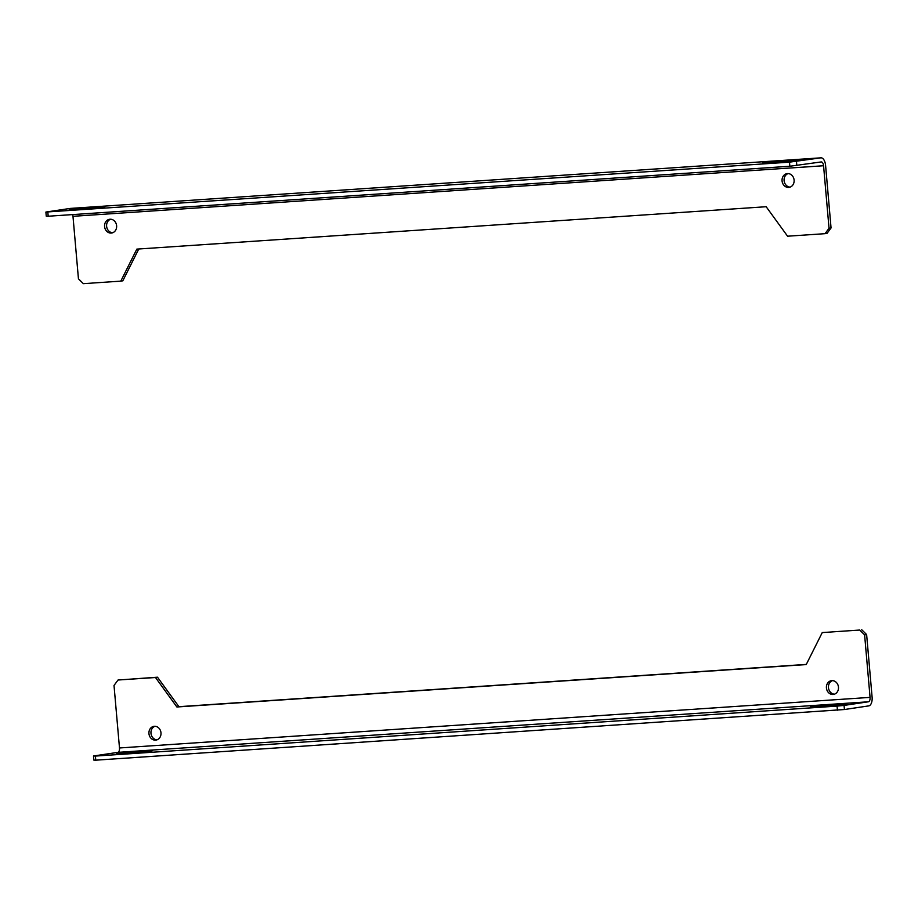 <?xml version="1.0" encoding="UTF-8"?>
<svg xmlns="http://www.w3.org/2000/svg" width="918" height="918" viewBox="0 0 918 918"><rect width="100%" height="100%" fill="white"/><g stroke="black" fill="none" stroke-linecap="round" stroke-linejoin="round"><path stroke-width="1.38" d="M832.454 680.628A6.954 6.024 -98.5 0 0 828.461 687.651A6.954 6.024 -98.5 0 0 834.473 694.169M826.43 687.961A6.954 6.024 -98.5 0 0 833.475 694.421A6.954 6.024 -98.5 0 0 838.467 687.146A6.954 6.024 -98.5 0 0 831.421 680.674A6.954 6.024 -98.5 0 0 826.43 687.961M154.97 726.276A6.954 6.024 -98.5 0 0 150.977 733.31A6.954 6.024 -98.5 0 0 156.989 739.828M148.946 733.608A6.954 6.024 -98.5 0 0 155.991 740.08A6.954 6.024 -98.5 0 0 160.983 732.793A6.954 6.024 -98.5 0 0 153.937 726.333A6.954 6.024 -98.5 0 0 148.946 733.608M837.09 704.129A18.016 0.631 -5 0 0 810.273 707.021A18.016 0.631 -5 0 0 819.349 706.78A18.016 0.631 -5 0 0 846.166 703.876A18.016 0.631 -5 0 0 837.09 704.129M143.564 750.855A18.016 0.631 -5 0 0 116.747 753.758A18.016 0.631 -5 0 0 125.812 753.506A18.016 0.631 -5 0 0 152.629 750.614A18.016 0.631 -5 0 0 143.564 750.855M868.405 701.788L844.067 705.414L844.434 709.522L868.761 705.885A8.239 4.085 86.1 0 0 872.1 697.083L866.626 634.567L864.607 634.866L859.696 630.046L822.253 632.571L806.222 664.575L176.887 706.986L155.475 677.495L118.032 680.02L114.016 685.448L119.489 747.963A4.12 2.043 -93.9 0 1 117.825 752.37L868.405 701.788A4.12 2.043 86.1 0 0 870.069 697.382L864.607 634.866M844.434 709.522L95.77 760.173L93.843 760.093L93.487 755.996L117.825 752.37M806.302 664.403L178.918 706.676L157.494 677.197L118.032 680.02M859.696 630.046L822.253 632.571M861.727 629.748L866.626 634.567M176.887 706.986L178.918 706.676M155.475 677.495L157.494 677.197M93.487 755.996L95.415 756.076L95.77 760.173M837.434 710.199L837.078 706.103L95.415 756.076M837.078 706.103L844.067 705.414M110.608 219.23A6.954 6.024 -98.5 0 0 106.614 226.253A6.954 6.024 -98.5 0 0 112.627 232.77M116.62 225.748A6.954 6.024 -98.5 0 0 109.575 219.276A6.954 6.024 -98.5 0 0 104.583 226.562A6.954 6.024 -98.5 0 0 111.629 233.023A6.954 6.024 -98.5 0 0 116.62 225.748M788.092 173.582A6.954 6.024 -98.5 0 0 784.098 180.605A6.954 6.024 -98.5 0 0 790.111 187.123M794.104 180.1A6.954 6.024 -98.5 0 0 787.059 173.628A6.954 6.024 -98.5 0 0 782.067 180.903A6.954 6.024 -98.5 0 0 789.113 187.375A6.954 6.024 -98.5 0 0 794.104 180.1M78.225 209.568A18.016 0.631 -5 0 0 105.042 206.665A18.016 0.631 -5 0 0 95.965 206.917A18.016 0.631 -5 0 0 69.148 209.809A18.016 0.631 -5 0 0 78.225 209.568M771.763 162.83A18.016 0.631 -5 0 0 798.58 159.939A18.016 0.631 -5 0 0 789.503 160.18A18.016 0.631 -5 0 0 762.686 163.071A18.016 0.631 -5 0 0 771.763 162.83M72.625 214.582A4.12 2.043 -93.9 0 1 72.981 216.315L78.443 278.831L83.354 283.662L120.797 281.137L136.828 249.122L766.163 206.722L787.575 236.201L825.018 233.677L829.034 228.261L823.561 165.745A4.12 2.043 86.1 0 0 821.254 161.935A4.12 2.043 86.1 0 0 821.174 161.947L789.847 166.25L789.491 162.153L820.818 157.839A8.239 4.085 86.1 0 1 820.979 157.827A8.239 4.085 86.1 0 1 825.592 165.435L831.054 227.951L827.049 233.379L825.018 233.677M47.828 212.127L48.184 216.235L46.256 216.155L45.9 212.047L789.491 162.153M70.56 208.397A8.239 4.085 -93.9 0 0 70.399 208.409A8.239 4.085 -93.9 0 0 70.227 208.42L45.9 212.047M829.034 228.261L831.054 227.951M796.48 161.476L796.835 165.573M120.797 281.137L122.817 280.828L138.767 248.996M48.184 216.235L789.847 166.25M870.069 697.382L119.489 747.963M72.981 216.315L823.561 165.745M70.227 208.42L820.818 157.839M70.399 208.409L820.979 157.827"/></g></svg>
